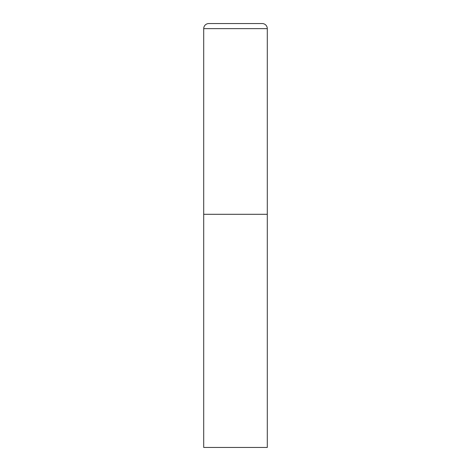 <?xml version="1.0" encoding="UTF-8"?>
<svg xmlns="http://www.w3.org/2000/svg" width="471" height="471" viewBox="0 0 471 471"><rect width="100%" height="100%" fill="white"/><g stroke="black" fill="none" stroke-linecap="round" stroke-linejoin="round"><path stroke-width="0.71" d="M203.708 28.637L203.708 447.45L267.293 447.45L267.293 214.305L203.708 214.305L267.293 214.305L267.293 28.637A5.087 5.087 0 0 0 262.206 23.55L208.794 23.55A5.087 5.087 0 0 0 203.708 28.637L267.293 28.637"/></g></svg>

